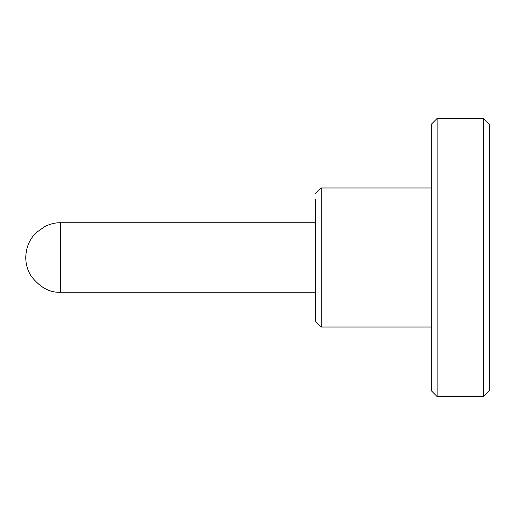<?xml version="1.0" encoding="UTF-8"?>
<svg xmlns="http://www.w3.org/2000/svg" width="515" height="515" viewBox="0 0 515 515"><rect width="100%" height="100%" fill="white"/><g stroke="black" fill="none" stroke-linecap="round" stroke-linejoin="round"><path stroke-width="0.77" d="M489.25 257.5L489.25 390.756L489.25 124.244L483.456 118.45L437.106 118.45L437.106 396.55L483.456 396.55L483.456 118.456M431.313 257.5L431.313 390.756L431.313 124.244L437.106 118.45M315.438 193.769L321.231 187.975L321.231 327.025L431.313 327.025M321.231 327.025L315.438 321.231L315.438 199.208M315.438 222.738L60.513 222.738L60.513 292.263L315.438 292.263M489.25 390.756L483.456 396.55M431.313 390.756L437.106 396.55M321.231 187.975L431.313 187.975M60.513 222.738C55.723 222.609 50.573 223.819 45.05 226.368L36.166 232.69C29.503 239.256 26.033 247.535 25.75 257.526C25.827 264.356 27.63 270.555 31.164 276.124C39.958 287.415 49.743 292.797 60.513 292.263"/></g></svg>
